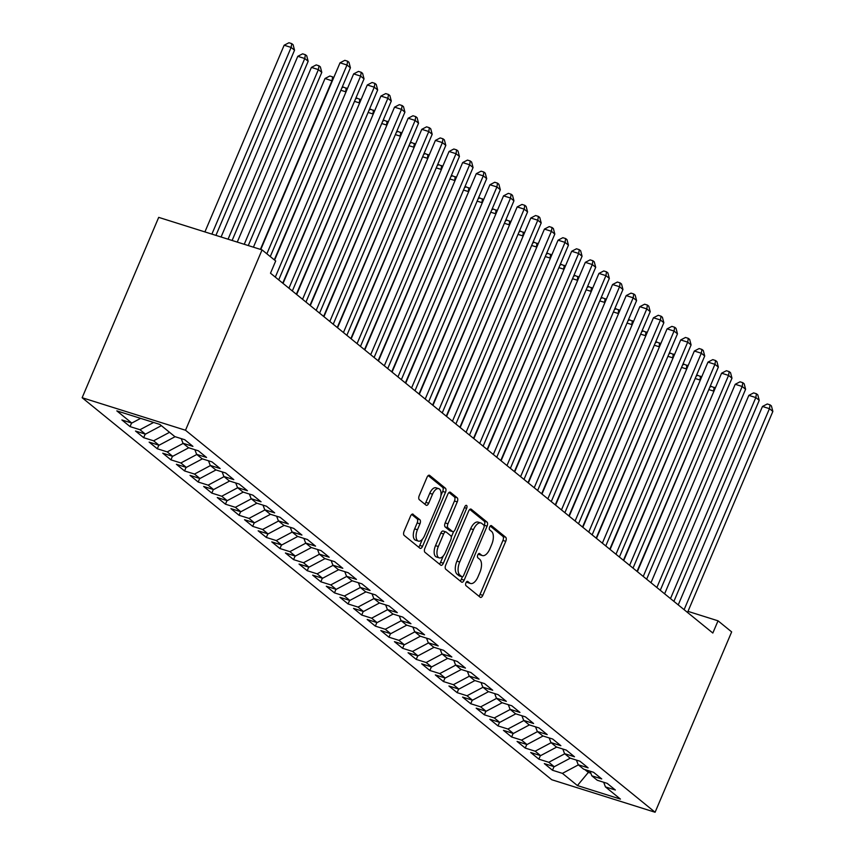 <?xml version="1.0" encoding="UTF-8"?>
<svg xmlns="http://www.w3.org/2000/svg" width="855" height="855" viewBox="0 0 855 855"><rect width="100%" height="100%" fill="white"/><g stroke="black" fill="none" stroke-linecap="round" stroke-linejoin="round"><path stroke-width="1.28" d="M465.943 582.821A2.319 1.144 107.5 0 0 465.996 585.686L480.2 597.25A3.302 1.635 107.5 0 0 480.489 597.399A3.302 1.635 107.5 0 0 482.819 595.337L505.743 541.333A3.302 1.635 107.5 0 0 505.679 537.239L491.465 525.675A2.319 1.144 107.5 0 0 491.262 525.569A2.319 1.144 107.5 0 0 489.637 527.022A2.319 1.144 107.5 0 0 489.68 529.876L491.518 531.372A10.581 5.226 107.5 0 1 491.721 544.464L489.819 548.963A10.581 5.226 107.5 0 1 482.359 555.568A10.581 5.226 107.5 0 1 481.461 555.077L479.623 553.58A2.319 1.144 107.5 0 0 479.42 553.474A2.319 1.144 107.5 0 0 477.795 554.927A2.319 1.144 107.5 0 0 477.838 557.781L479.676 559.277A10.581 5.226 107.5 0 1 479.879 572.358L477.966 576.869A10.581 5.226 107.5 0 1 470.517 583.473A10.581 5.226 107.5 0 1 469.609 582.982L467.771 581.486A2.319 1.144 107.5 0 0 467.578 581.379A2.319 1.144 107.5 0 0 465.943 582.821M413.136 514.24A3.302 1.635 107.5 0 0 412.858 514.079A3.302 1.635 107.5 0 0 410.528 516.153L404.094 531.297A3.302 1.635 107.5 0 0 404.159 535.39L419.944 548.226A3.302 1.635 107.5 0 0 420.222 548.386A3.302 1.635 107.5 0 0 422.552 546.313L445.476 492.309A3.302 1.635 107.5 0 0 445.412 488.226L429.638 475.38A3.302 1.635 107.5 0 0 429.349 475.23A3.302 1.635 107.5 0 0 427.019 477.293L419.249 495.601A3.302 1.635 107.5 0 0 419.313 499.683L426.068 505.177A3.302 1.635 107.5 0 0 426.356 505.337A3.302 1.635 107.5 0 0 428.686 503.264L432.534 494.19A8.849 4.371 107.5 0 1 438.765 488.665A8.849 4.371 107.5 0 1 439.694 500.015L424.604 535.572A8.849 4.371 107.5 0 1 418.362 541.097A8.849 4.371 107.5 0 1 417.443 529.747L419.955 523.816A3.302 1.635 107.5 0 0 419.891 519.733L412.538 514.047M262.058 249.895L185.514 430.247L82.144 397.725L158.699 217.373L262.058 249.895L275.695 260.978L270.501 273.205L712.835 633.042L718.029 620.816L687.986 611.368M718.029 620.816L731.656 631.898L655.101 812.25L185.514 430.247M445.701 565.144A3.302 1.635 107.5 0 0 445.765 569.227L461.54 582.073A3.302 1.635 107.5 0 0 461.828 582.223A3.302 1.635 107.5 0 0 464.158 580.16L487.083 526.146A3.302 1.635 107.5 0 0 487.019 522.063L471.233 509.227A3.302 1.635 107.5 0 0 470.955 509.067A3.302 1.635 107.5 0 0 468.626 511.13L445.701 565.144M440.742 565.155L424.956 552.309A3.302 1.635 107.5 0 1 424.892 548.226L447.817 494.211A3.302 1.635 107.5 0 1 450.147 492.149A3.302 1.635 107.5 0 1 450.435 492.298L457.19 497.792A3.302 1.635 107.5 0 1 457.254 501.885L447.956 523.784A3.302 1.635 107.5 0 0 448.02 527.877L452.498 531.521A3.302 1.635 107.5 0 0 452.776 531.671A3.302 1.635 107.5 0 0 455.106 529.608L464.789 506.812A2.319 1.144 107.5 0 1 466.424 505.358A2.319 1.144 107.5 0 1 466.659 508.33L443.36 563.242A3.302 1.635 107.5 0 1 441.03 565.305A3.302 1.635 107.5 0 1 440.742 565.155M82.144 397.725L551.742 779.728L655.101 812.25M554.029 766.646L552.501 770.248L562.419 773.369L577.414 785.563L620.431 799.094L605.447 786.91L615.365 790.02L607.189 783.372L597.271 780.252L591.82 775.816L601.738 778.937L593.562 772.289L583.644 769.169L578.194 764.733L588.112 767.854L579.936 761.207L570.018 758.086L564.567 753.65L574.485 756.771L566.309 750.113L556.391 746.992L550.941 742.567L560.859 745.688L552.672 739.03L542.765 735.909L537.303 731.474L547.221 734.595L539.045 727.947L529.127 724.826L523.677 720.391L533.595 723.512L525.419 716.864L515.501 713.743L510.05 709.308L519.968 712.429L511.792 705.77L501.874 702.66L496.424 698.225L506.342 701.346L498.166 694.688L488.248 691.567L482.797 687.131L492.715 690.252L484.539 683.605L474.621 680.484L469.171 676.048L479.089 679.169L470.913 672.522L460.995 669.401L455.544 664.966L465.462 668.086L457.286 661.439L447.368 658.318L441.917 653.883L451.835 657.003L443.66 650.345L433.742 647.224L428.291 642.789L438.209 645.91L430.033 639.262L420.115 636.141L414.664 631.706L424.582 634.827L416.406 628.179L406.488 625.058L401.038 620.623L410.956 623.744L402.78 617.096L392.862 613.976L387.411 609.54L397.329 612.661L389.153 606.003L379.235 602.882L373.785 598.447L383.703 601.567L375.527 594.92L365.609 591.799L360.158 587.364L370.076 590.484L361.9 583.837L351.982 580.716L346.532 576.281L356.45 579.401L348.274 572.754L338.356 569.633L332.905 565.198L342.812 568.319L334.636 561.66L324.718 558.539L319.268 554.104L329.186 557.225L321.01 550.577L311.092 547.457L305.641 543.021L315.559 546.142L307.383 539.494L297.465 536.374L292.015 531.938L301.933 535.059L293.757 528.411L283.839 525.291L278.388 520.855L288.306 523.976L280.13 517.318L270.212 514.197L264.761 509.772L274.679 512.882L266.504 506.235L256.586 503.114L251.135 498.679L261.053 501.8L252.877 495.152L242.959 492.031L237.508 487.596L247.426 490.717L239.25 484.069L229.332 480.948L223.882 476.513L233.8 479.634L225.624 472.975L215.706 469.855L210.255 465.43L220.173 468.551L211.997 461.892L202.079 458.772L196.629 454.336L206.547 457.457L198.371 450.809L188.453 447.689L183.002 443.253L192.92 446.374L184.744 439.727L174.826 436.606L159.832 424.411L116.814 410.87L131.798 423.065L140.626 418.362M552.501 770.248L544.325 763.601L554.243 766.721L548.792 762.286L564.738 753.789M540.403 755.564L538.874 759.165L548.792 762.286M538.874 759.165L530.699 752.507L540.616 755.628L535.166 751.203L551.112 742.706M526.776 744.481L525.248 748.082L535.166 751.203M525.248 748.082L517.072 741.424L526.99 744.545L521.539 740.109L537.485 731.624M513.15 733.398L511.621 736.989L521.539 740.109M511.621 736.989L503.445 730.341L513.363 733.462L507.913 729.026L523.859 720.541M499.523 722.304L497.995 725.906L507.913 729.026M497.995 725.906L489.819 719.258L499.737 722.379L494.286 717.944L510.232 709.458M485.897 711.221L484.368 714.823L494.286 717.944M484.368 714.823L476.192 708.164L486.11 711.285L480.66 706.861L496.605 698.364M472.27 700.138L470.742 703.74L480.66 706.861M470.742 703.74L462.566 697.082L472.484 700.202L467.033 695.767L482.979 687.281M458.643 689.055L457.115 692.646L467.033 695.767M457.115 692.646L448.939 685.999L458.857 689.119L453.407 684.684L469.352 676.198M445.017 677.962L443.488 681.563L453.407 684.684M443.488 681.563L435.313 674.916L445.231 678.036L439.78 673.601L455.726 665.115M431.39 666.879L429.862 670.48L439.78 673.601M429.862 670.48L421.686 663.833L431.604 666.943L426.153 662.518L442.099 654.022M417.764 655.796L416.235 659.397L426.153 662.518M416.235 659.397L408.059 652.739L417.977 655.86L412.527 651.425L428.473 642.939M404.137 644.713L402.609 648.304L412.527 651.425M402.609 648.304L394.433 641.656L404.351 644.777L398.9 640.342L414.846 631.856M390.5 633.619L388.982 637.221L398.9 640.342M388.982 637.221L380.806 630.573L390.714 633.694L385.263 629.259L401.219 620.773M376.873 622.536L375.356 626.138L385.263 629.259M375.356 626.138L367.169 619.49L377.087 622.611L371.636 618.176L387.593 609.679M363.247 611.453L361.718 615.055L371.636 618.176M361.718 615.055L353.543 608.397L363.461 611.517L358.01 607.082L373.966 598.596M349.62 600.37L348.092 603.961L358.01 607.082M348.092 603.961L339.916 597.314L349.834 600.434L344.383 595.999L360.329 587.513M335.994 589.287L334.465 592.878L344.383 595.999M334.465 592.878L326.289 586.231L336.207 589.352L330.757 584.916L346.702 576.43M322.367 578.194L320.839 581.795L330.757 584.916M320.839 581.795L312.663 575.148L322.581 578.269L317.13 573.833L333.076 565.337M308.74 567.111L307.212 570.713L317.13 573.833M307.212 570.713L299.036 564.054L308.954 567.175L303.504 562.74L319.449 554.254M295.114 556.028L293.586 559.619L303.504 562.74M293.586 559.619L285.41 552.971L295.328 556.092L289.877 551.657L305.823 543.171M281.487 544.945L279.959 548.536L289.877 551.657M279.959 548.536L271.783 541.888L281.701 545.009L276.251 540.574L292.196 532.088M267.861 533.851L266.332 537.453L276.251 540.574M266.332 537.453L258.157 530.805L268.075 533.926L262.624 529.491L278.57 520.994M254.234 522.768L252.706 526.37L262.624 529.491M252.706 526.37L244.53 519.712L254.448 522.832L248.997 518.397L264.943 509.911M240.608 511.685L239.079 515.287L248.997 518.397M239.079 515.287L230.903 508.629L240.821 511.75L235.371 507.314L251.317 498.828M226.981 500.603L225.453 504.194L235.371 507.314M225.453 504.194L217.277 497.546L227.195 500.667L221.744 496.231L237.69 487.745M213.355 489.509L211.826 493.111L221.744 496.231M211.826 493.111L203.65 486.463L213.568 489.584L208.118 485.148L224.063 476.652M199.728 478.426L198.2 482.028L208.118 485.148M198.2 482.028L190.024 475.369L199.942 478.49L194.491 474.065L210.437 465.569M186.101 467.343L184.573 470.945L194.491 474.065M184.573 470.945L176.397 464.286L186.315 467.407L180.865 462.972L196.81 454.486M172.464 456.26L170.947 459.851L180.865 462.972M170.947 459.851L162.771 453.203L172.678 456.324L167.227 451.889L183.184 443.403M158.838 445.166L157.309 448.768L167.227 451.889M157.309 448.768L149.133 442.121L159.051 445.241L153.601 440.806L169.557 432.309M145.211 434.084L143.683 437.685L153.601 440.806M143.683 437.685L135.507 431.027L145.425 434.148L139.974 429.723L153.622 422.456M131.585 423.001L130.056 426.602L139.974 429.723M130.056 426.602L121.88 419.944L131.798 423.065M183.002 443.253L181.239 438.626M196.629 454.336L194.865 449.709M145.425 434.148L161.381 425.662M210.255 465.43L208.492 460.792M159.051 445.241L175.104 436.691M223.882 476.513L222.118 471.875M172.678 456.324L188.741 447.774M237.508 487.596L235.745 482.968M186.315 467.407L202.368 458.868M251.135 498.679L249.371 494.051M199.942 478.49L215.994 469.951M264.761 509.772L262.998 505.134M213.568 489.584L229.621 481.034M278.388 520.855L276.625 516.217M227.195 500.667L243.248 492.117M292.015 531.938L290.262 527.311M240.821 511.75L256.874 503.21M305.641 543.021L303.888 538.394M254.448 522.832L270.501 514.293M319.268 554.104L317.515 549.476M268.075 533.926L284.127 525.376M332.905 565.198L331.142 560.559M281.701 545.009L297.754 536.459M346.532 576.281L344.768 571.642M295.328 556.092L311.38 547.553M360.158 587.364L358.395 582.736M308.954 567.175L325.007 558.636M373.785 598.447L372.021 593.819M322.581 578.269L338.633 569.719M387.411 609.54L385.648 604.902M336.207 589.352L352.26 580.802M401.038 620.623L399.274 615.985M349.834 600.434L365.887 591.884M414.664 631.706L412.901 627.078M363.461 611.517L379.513 602.978M428.291 642.789L426.527 638.161M377.087 622.611L393.14 614.061M441.917 653.883L440.154 649.244M390.714 633.694L406.777 625.144M455.544 664.966L453.781 660.327M404.351 644.777L420.404 636.227M469.171 676.048L467.407 671.421M417.977 655.86L434.03 647.321M482.797 687.131L481.034 682.504M431.604 666.943L447.657 658.403M496.424 698.225L494.671 693.587M445.231 678.036L461.283 669.486M510.05 709.308L508.298 704.67M458.857 689.119L474.91 680.569M523.677 720.391L521.924 715.763M472.484 700.202L488.536 691.663M537.303 731.474L535.551 726.846M486.11 711.285L502.163 702.746M550.941 742.567L549.177 737.929M499.737 722.379L515.789 713.829M564.567 753.65L562.804 749.012M513.363 733.462L529.416 724.912M578.194 764.733L576.43 760.106M526.99 744.545L543.043 736.005M591.82 775.816L590.057 771.189M540.616 755.628L556.669 747.088M605.447 786.91L603.683 782.272M554.243 766.721L570.296 758.171M588.988 770.847L588.326 772.418L590.826 773.209M584.767 769.521L588.326 772.418L577.414 785.563M562.419 773.369L578.365 764.883M466.531 581.87L466.819 582.105A10.581 5.226 107.5 0 0 467.717 582.597L470.517 583.473M482.359 555.568L479.57 554.692A10.581 5.226 107.5 0 1 478.661 554.2L478.373 553.965M478.864 596.159A3.302 1.635 107.5 0 0 480.018 594.46L502.943 540.446A3.302 1.635 107.5 0 0 502.879 536.363L490.214 526.06M484.101 525.697L484.283 525.269A3.302 1.635 107.5 0 0 484.219 521.187L469.78 509.43M460.204 580.973A3.302 1.635 107.5 0 0 461.358 579.284L462.427 576.783M461.86 576.676A2.319 1.144 107.5 0 0 462.053 576.783A2.319 1.144 107.5 0 0 463.688 575.33L483.802 527.93A2.319 1.144 107.5 0 0 483.759 525.066L481.825 523.484A10.581 5.226 107.5 0 0 480.916 522.993A10.581 5.226 107.5 0 0 473.467 529.608L459.712 562.013A10.581 5.226 107.5 0 0 459.915 575.094L461.86 576.676L459.06 575.789A2.319 1.144 107.5 0 0 459.263 575.896A2.319 1.144 107.5 0 0 459.477 575.928M480.916 522.993L478.127 522.116A10.581 5.226 107.5 0 0 470.667 528.732L473.467 529.608M459.06 575.789L457.126 574.218A10.581 5.226 107.5 0 1 456.912 561.136L470.667 528.732M448.982 492.512L454.39 496.915L457.19 497.792M450.307 530.827A3.302 1.635 107.5 0 1 449.987 530.795A3.302 1.635 107.5 0 1 449.709 530.645L445.22 527.001A3.302 1.635 107.5 0 1 445.156 522.907L454.454 501.009A3.302 1.635 107.5 0 0 454.39 496.915M453.652 531.521L451.28 537.111M443.275 555.964L440.56 562.355L443.36 563.242M438.305 546.516A8.849 4.371 107.5 0 0 439.235 557.866A8.849 4.371 107.5 0 0 445.466 552.341L450.777 539.815A3.302 1.635 107.5 0 0 450.713 535.722L446.235 532.077A3.302 1.635 107.5 0 0 445.957 531.928A3.302 1.635 107.5 0 0 443.627 533.99L438.305 546.516L435.516 545.64A8.849 4.371 107.5 0 0 436.435 556.99L439.235 557.866M443.446 531.201A3.302 1.635 107.5 0 0 443.157 531.041A3.302 1.635 107.5 0 0 440.827 533.114L443.627 533.99M435.516 545.64L440.827 533.114M439.406 564.054A3.302 1.635 107.5 0 0 440.56 562.355M418.362 541.097L415.573 540.21A8.849 4.371 107.5 0 1 414.654 528.871L417.165 522.939A3.302 1.635 107.5 0 0 417.101 518.857L411.693 514.454M438.765 488.665L435.975 487.788A8.849 4.371 107.5 0 0 429.744 493.314L432.534 494.19M424.732 504.087A3.302 1.635 107.5 0 0 425.886 502.387L429.744 493.314M440.913 495.601L442.687 491.433A3.302 1.635 107.5 0 0 442.623 487.339L428.184 475.594M418.597 547.136A3.302 1.635 107.5 0 0 419.762 545.437L422.413 539.195M713.893 391.334L637.039 571.386M709.8 387.23L711.392 386.396L715.25 388.138M714.192 387.283L713.572 391.077L708.806 389.581M684.118 609.679L769.447 408.658L772.856 411.437L687.527 612.458M678.239 604.891L762.468 406.467L769.447 408.658L770.066 404.864L771.424 405.965L772.856 411.437M762.468 406.467L767.266 403.977L770.066 404.864M700.266 380.251L623.413 560.303M696.173 376.136L697.766 375.313L701.624 377.055M700.566 376.189L699.946 379.994L695.179 378.498M686.64 369.168L609.786 549.209M682.547 365.053L684.139 364.23L687.997 365.972M686.939 365.106L686.319 368.911L681.553 367.404M670.491 598.596L755.82 397.575L759.229 400.343L673.9 601.364M664.613 593.808L748.841 395.373L755.82 397.575L756.44 393.77L757.797 394.882L759.229 400.343M748.841 395.373L753.64 392.894L756.44 393.77M656.864 587.513L742.193 386.492L745.603 389.26L660.274 590.281M650.986 582.725L735.215 384.29L742.193 386.492L742.813 382.687L744.171 383.799L745.603 389.26M735.215 384.29L740.013 381.811L742.813 382.687M673.003 358.074L596.159 538.126M668.92 353.97L670.512 353.147L674.36 354.878M673.312 354.023L672.693 357.828L667.915 356.321M659.376 346.991L582.533 527.043M655.293 342.887L656.886 342.053L660.733 343.796M659.686 342.941L659.066 346.735L654.289 345.238M643.238 576.43L728.567 375.409L731.976 378.177L646.647 579.198M637.36 571.642L721.588 373.208L728.567 375.409L729.187 371.604L730.544 372.716L731.976 378.177M721.588 373.208L726.387 370.728L729.187 371.604M629.611 565.337L714.94 364.316L718.35 367.094L633.021 568.115M623.733 560.549L707.961 362.125L714.94 364.316L715.56 360.521L716.918 361.622L718.35 367.094M707.961 362.125L712.76 359.634L715.56 360.521M645.749 335.908L568.906 515.96M641.667 331.793L643.259 330.971L647.107 332.713M646.059 331.847L645.44 335.652L640.662 334.155M615.985 554.254L701.314 353.233L704.723 356.001L619.394 557.022M610.096 549.466L694.335 351.031L701.314 353.233L701.923 349.428L703.291 350.539L704.723 356.001M694.335 351.031L699.134 348.551L701.923 349.428M632.123 324.825L555.28 504.867M628.04 320.711L629.633 319.888L633.48 321.63M632.422 320.764L631.813 324.569L627.036 323.062M602.358 543.171L687.687 342.15L691.096 344.918L605.768 545.939M596.469 538.383L680.708 339.948L687.687 342.15L688.296 338.345L689.664 339.456L691.096 344.918M680.708 339.948L685.507 337.469L688.296 338.345M618.496 313.732L541.653 493.784M614.414 309.628L616.006 308.805L619.854 310.536M618.796 309.681L618.186 313.486L613.409 311.979M604.87 302.649L528.027 482.701M600.787 298.545L602.38 297.722L606.227 299.453M605.169 298.598L604.56 302.392L599.783 300.896M591.243 291.566L514.4 471.618M587.161 287.451L588.753 286.628L592.601 288.37M591.542 287.515L590.933 291.309L586.156 289.813M577.617 280.483L500.774 460.524M573.534 276.368L575.126 275.545L578.974 277.287M577.916 276.421L577.307 280.226L572.529 278.719M563.99 269.4L487.147 449.441M559.897 265.285L561.5 264.462L565.347 266.194M564.289 265.339L563.68 269.143L558.903 267.636M550.364 258.306L473.52 438.359M546.27 254.202L547.873 253.379L551.721 255.111M550.663 254.256L550.054 258.06L545.276 256.553M536.737 247.223L459.894 427.276M532.644 243.109L534.247 242.286L538.094 244.028M537.036 243.173L536.427 246.967L531.65 245.471M523.11 236.14L446.257 416.182M519.017 232.026L520.62 231.203L524.468 232.945M523.41 232.079L522.8 235.884L518.023 234.377M509.484 225.057L432.63 405.099M505.391 220.943L506.983 220.12L510.841 221.851M509.783 220.996L509.163 224.801L504.397 223.294M495.857 213.964L419.003 394.016M491.764 209.86L493.356 209.037L497.215 210.768M496.157 209.913L495.537 213.718L490.77 212.211M482.231 202.881L405.377 382.933M478.137 198.777L479.73 197.943L483.588 199.685M482.53 198.83L481.91 202.624L477.143 201.128M468.604 191.798L391.75 371.84M464.511 187.683L466.103 186.86L469.961 188.602M468.903 187.737L468.284 191.541L463.517 190.045M454.967 180.715L378.124 360.757M450.884 176.6L452.477 175.777L456.324 177.509M455.277 176.654L454.657 180.458L449.88 178.952M441.34 169.621L364.497 349.674M437.258 165.517L438.85 164.694L442.698 166.426M441.65 165.571L441.03 169.376L436.253 167.869M427.714 158.538L350.871 338.591M423.631 154.434L425.224 153.601L429.071 155.343M428.024 154.488L427.404 158.282L422.627 156.786M414.087 147.455L337.244 327.508M410.005 143.341L411.597 142.518L415.445 144.26M414.386 143.394L413.777 147.199L409 145.703M400.461 136.373L323.618 316.414M396.378 132.258L397.97 131.435L401.818 133.177M400.76 132.311L400.151 136.116L395.373 134.609M386.834 125.279L309.991 305.331M382.751 121.175L384.344 120.352L388.191 122.083M387.133 121.228L386.524 125.033L381.747 123.526M373.208 114.196L296.364 294.248M369.125 110.092L370.717 109.258L374.565 111M373.507 110.145L372.898 113.939L368.12 112.443M359.581 103.113L282.738 283.165M355.498 98.998L357.091 98.175L360.938 99.917M359.88 99.052L359.271 102.856L354.494 101.36M345.954 92.03L274.295 259.845M341.861 87.915L343.464 87.092L347.312 88.835M346.254 87.969L345.644 91.774L340.867 90.267M588.732 532.088L674.061 331.067L677.47 333.835L592.141 534.856M582.843 527.3L667.071 328.865L674.061 331.067L674.67 327.262L676.038 328.373L677.47 333.835M667.071 328.865L671.88 326.386L674.67 327.262M575.105 520.994L660.434 319.973L663.843 322.752L578.514 523.773M569.216 516.206L653.444 317.782L660.434 319.973L661.043 316.179L662.411 317.28L663.843 322.752M653.444 317.782L658.254 315.292L661.043 316.179M561.479 509.911L646.808 308.89L650.217 311.658L564.888 512.679M555.59 505.123L639.818 306.688L646.808 308.89L647.417 305.085L648.785 306.197L650.217 311.658M639.818 306.688L644.627 304.209L647.417 305.085M547.852 498.828L633.181 297.807L636.59 300.575L551.261 501.596M541.963 494.04L626.191 295.606L633.181 297.807L633.79 294.002L635.158 295.114L636.59 300.575M626.191 295.606L631.001 293.126L633.79 294.002M534.225 487.745L619.554 286.724L622.953 289.492L537.624 490.514M528.337 482.957L612.565 284.523L619.554 286.724L620.164 282.92L621.532 284.031L622.953 289.492M612.565 284.523L617.374 282.043L620.164 282.92M520.599 476.652L605.928 275.631L609.326 278.409L523.997 479.431M514.71 471.864L598.938 273.44L605.928 275.631L606.537 271.837L607.905 272.937L609.326 278.409M598.938 273.44L603.748 270.95L606.537 271.837M506.972 465.569L592.301 264.548L595.7 267.316L510.371 468.337M501.083 460.781L585.312 262.357L592.301 264.548L592.91 260.743L594.268 261.854L595.7 267.316M585.312 262.357L590.121 259.867L592.91 260.743M493.346 454.486L578.664 253.465L582.073 256.233L496.744 457.254M487.457 449.698L571.685 251.263L578.664 253.465L579.284 249.66L580.641 250.772L582.073 256.233M571.685 251.263L576.494 248.784L579.284 249.66M479.708 443.403L565.037 242.382L568.447 245.15L483.118 446.171M473.83 438.615L558.058 240.18L565.037 242.382L565.657 238.577L567.015 239.689L568.447 245.15M558.058 240.18L562.857 237.701L565.657 238.577M466.082 432.309L551.411 231.288L554.82 234.067L469.491 435.088M460.204 427.521L544.432 229.097L551.411 231.288L552.031 227.494L553.388 228.595L554.82 234.067M544.432 229.097L549.231 226.607L552.031 227.494M452.455 421.226L537.784 220.205L541.194 222.973L455.865 423.995M446.577 416.438L530.805 218.014L537.784 220.205L538.404 216.4L539.762 217.512L541.194 222.973M530.805 218.014L535.604 215.524L538.404 216.4M438.829 410.144L524.158 209.122L527.567 211.89L442.238 412.912M432.951 405.356L517.179 206.921L524.158 209.122L524.778 205.318L526.135 206.429L527.567 211.89M517.179 206.921L521.977 204.441L524.778 205.318M425.202 399.061L510.531 198.039L513.941 200.807L428.612 401.829M419.324 394.273L503.552 195.838L510.531 198.039L511.151 194.235L512.508 195.346L513.941 200.807M503.552 195.838L508.351 193.358L511.151 194.235M411.576 387.967L496.905 186.946L500.314 189.725L414.985 390.746M405.698 383.19L489.926 184.755L496.905 186.946L497.525 183.152L498.882 184.253L500.314 189.725M489.926 184.755L494.724 182.265L497.525 183.152M397.949 376.884L483.278 175.863L486.687 178.642L401.358 379.663M392.06 372.096L476.299 173.672L483.278 175.863L483.887 172.058L485.255 173.17L486.687 178.642M476.299 173.672L481.098 171.182L483.887 172.058M384.323 365.801L469.652 164.78L473.061 167.548L387.732 368.569M378.434 361.013L462.662 162.578L469.652 164.78L470.261 160.975L471.629 162.087L473.061 167.548M462.662 162.578L467.471 160.099L470.261 160.975M370.696 354.718L456.025 153.697L459.434 156.465L374.105 357.486M364.807 349.93L449.035 151.495L456.025 153.697L456.634 149.892L458.002 151.004L459.434 156.465M449.035 151.495L453.845 149.016L456.634 149.892M357.069 343.625L442.398 142.603L445.808 145.382L360.479 346.403M351.181 338.847L435.409 140.412L442.398 142.603L443.008 138.809L444.376 139.91L445.808 145.382M435.409 140.412L440.218 137.933L443.008 138.809M343.443 332.542L428.772 131.52L432.181 134.299L346.852 335.32M337.554 327.754L421.782 129.329L428.772 131.52L429.381 127.726L430.749 128.827L432.181 134.299M421.782 129.329L426.592 126.839L429.381 127.726M329.816 321.459L415.145 120.437L418.544 123.206L333.226 324.227M323.927 316.671L408.156 118.236L415.145 120.437L415.754 116.633L417.122 117.744L418.544 123.206M408.156 118.236L412.965 115.756L415.754 116.633M316.19 310.376L401.519 109.355L404.917 112.123L319.588 313.144M310.301 305.588L394.529 107.153L401.519 109.355L402.128 105.55L403.496 106.661L404.917 112.123M394.529 107.153L399.338 104.673L402.128 105.55M332.328 80.936L325.028 78.489L253.422 247.181M325.028 78.489L329.838 76.01L332.627 76.886L332.018 80.691L260.412 249.371M332.627 76.886L333.685 77.741M302.563 299.293L387.892 98.272L391.291 101.04L305.962 302.061M296.674 294.505L380.903 96.07L387.892 98.272L388.501 94.467L389.869 95.578L391.291 101.04M380.903 96.07L385.712 93.59L388.501 94.467M248.281 245.556L321.79 72.376L318.391 69.597L311.402 67.406L237.252 242.093M311.402 67.406L316.211 64.916L319.001 65.803L318.391 69.597L244.241 244.284M319.001 65.803L320.369 66.904L321.79 72.376M288.937 288.199L374.266 87.178L377.664 89.957L292.335 290.978M283.048 283.411L367.276 84.987L374.266 87.178L374.875 83.384L376.232 84.485L377.664 89.957M367.276 84.987L372.085 82.497L374.875 83.384M232.111 240.469L308.163 61.282L304.765 58.514L297.775 56.323L221.082 237.006M297.775 56.323L302.585 53.833L305.374 54.709L304.765 58.514L228.061 239.197M305.374 54.709L306.731 55.821L308.163 61.282M275.31 277.116L360.628 76.095L364.038 78.863L278.709 279.884M274.615 260.102L353.649 73.893L360.628 76.095L361.248 72.29L362.606 73.402L364.038 78.863M353.649 73.893L358.448 71.414L361.248 72.29M215.93 235.382L294.537 50.199L291.127 47.431L284.149 45.23L204.911 231.908M284.149 45.23L288.947 42.75L291.747 43.626L291.127 47.431L211.89 234.11M291.747 43.626L293.105 44.738L294.537 50.199M266.867 253.807L347.002 65.012L350.411 67.78L270.276 256.575M260.786 249.489L340.023 62.81L347.002 65.012L347.622 61.207L348.979 62.319L350.411 67.78M340.023 62.81L344.822 60.331L347.622 61.207M466.819 582.105L469.609 582.982M478.661 554.2L481.461 555.077M502.879 536.363L505.679 537.239M502.943 540.446L505.743 541.333M480.018 594.46L482.819 595.337M470.635 509.035L471.233 509.227M484.219 521.187L487.019 522.063M484.283 525.269L487.083 526.146M461.358 579.284L464.158 580.16M456.912 561.136L459.712 562.013M457.126 574.218L459.915 575.094M449.837 492.117L450.435 492.298M454.454 501.009L457.254 501.885M445.156 522.907L447.956 523.784M445.22 527.001L448.02 527.877M449.709 530.645L452.498 531.521M464.436 507.635L466.659 508.33M417.101 518.857L419.891 519.733M417.165 522.939L419.955 523.816M414.654 528.871L417.443 529.747M425.886 502.387L428.686 503.264M429.028 475.188L429.638 475.38M442.623 487.339L445.412 488.226M442.687 491.433L445.476 492.309M419.762 545.437L422.552 546.313M459.263 575.896L462.053 576.783M449.987 530.795L452.776 531.671M443.157 531.041L445.957 531.928"/></g></svg>
